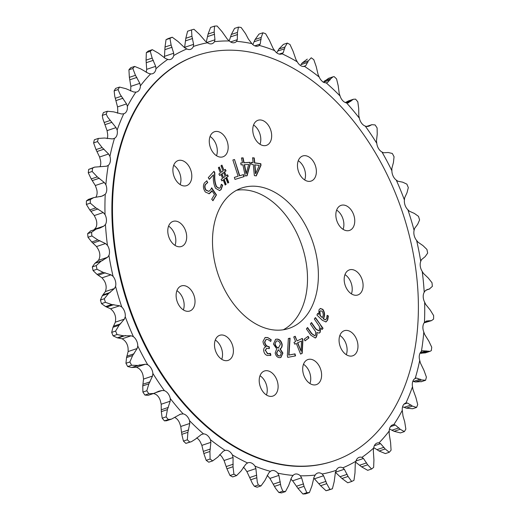 <?xml version="1.0" encoding="UTF-8"?>
<svg xmlns="http://www.w3.org/2000/svg" width="520" height="520" viewBox="0 0 520 520"><rect width="100%" height="100%" fill="white"/><g stroke="black" fill="none" stroke-linecap="round" stroke-linejoin="round"><path stroke-width="0.78" d="M353.327 213.844A13.234 8.938 71.5 0 0 341.101 205.348A13.234 8.938 71.5 0 0 337.272 221.942A13.234 8.938 71.5 0 0 349.499 230.438A13.234 8.938 71.5 0 0 353.327 213.844M343.09 229.339A13.234 8.938 71.5 0 0 342.453 217.483A13.234 8.938 71.5 0 0 336.642 210.087M270.244 128.772A13.234 8.938 71.5 0 0 258.011 120.27A13.234 8.938 71.5 0 0 254.189 136.87A13.234 8.938 71.5 0 0 266.416 145.366A13.234 8.938 71.5 0 0 270.244 128.772M260 144.267A13.234 8.938 71.5 0 0 259.37 132.412A13.234 8.938 71.5 0 0 253.558 125.015M190.379 169.058A13.234 8.938 71.5 0 0 178.152 160.556A13.234 8.938 71.5 0 0 174.323 177.151A13.234 8.938 71.5 0 0 186.55 185.653A13.234 8.938 71.5 0 0 190.379 169.058M180.141 184.555A13.234 8.938 71.5 0 0 179.504 172.698A13.234 8.938 71.5 0 0 173.693 165.295M193.596 294.418A13.234 8.938 71.5 0 0 181.369 285.922A13.234 8.938 71.5 0 0 177.547 302.517A13.234 8.938 71.5 0 0 189.774 311.012A13.234 8.938 71.5 0 0 193.596 294.418M183.358 309.913A13.234 8.938 71.5 0 0 182.728 298.058A13.234 8.938 71.5 0 0 176.911 290.661M276.686 379.49A13.234 8.938 71.5 0 0 264.459 370.994A13.234 8.938 71.5 0 0 260.631 387.589A13.234 8.938 71.5 0 0 272.857 396.091A13.234 8.938 71.5 0 0 276.686 379.49M266.442 394.986A13.234 8.938 71.5 0 0 265.811 383.13A13.234 8.938 71.5 0 0 260 375.732M356.544 339.209A13.234 8.938 71.5 0 0 344.318 330.707A13.234 8.938 71.5 0 0 340.496 347.301A13.234 8.938 71.5 0 0 352.723 355.803A13.234 8.938 71.5 0 0 356.544 339.209M346.307 354.705A13.234 8.938 71.5 0 0 345.676 342.849A13.234 8.938 71.5 0 0 339.859 335.446M320.177 368.03A13.234 8.938 71.5 0 0 307.95 359.535A13.234 8.938 71.5 0 0 304.122 376.129A13.234 8.938 71.5 0 0 316.349 384.631A13.234 8.938 71.5 0 0 320.177 368.03M309.94 383.532A13.234 8.938 71.5 0 0 309.303 371.67A13.234 8.938 71.5 0 0 303.492 364.273M361.66 278.375A13.234 8.938 71.5 0 0 349.434 269.874A13.234 8.938 71.5 0 0 345.605 286.475A13.234 8.938 71.5 0 0 357.838 294.97A13.234 8.938 71.5 0 0 361.66 278.375M351.423 293.872A13.234 8.938 71.5 0 0 350.792 282.016A13.234 8.938 71.5 0 0 344.975 274.612M314.945 164.47A13.234 8.938 71.5 0 0 302.718 155.974A13.234 8.938 71.5 0 0 298.896 172.569A13.234 8.938 71.5 0 0 311.123 181.071A13.234 8.938 71.5 0 0 314.945 164.47M304.707 179.966A13.234 8.938 71.5 0 0 304.077 168.109A13.234 8.938 71.5 0 0 298.259 160.713M226.746 140.231A13.234 8.938 71.5 0 0 214.519 131.729A13.234 8.938 71.5 0 0 210.697 148.33A13.234 8.938 71.5 0 0 222.924 156.826A13.234 8.938 71.5 0 0 226.746 140.231M216.508 155.727A13.234 8.938 71.5 0 0 215.878 143.871A13.234 8.938 71.5 0 0 210.061 136.468M185.263 229.892A13.234 8.938 71.5 0 0 173.036 221.39A13.234 8.938 71.5 0 0 169.208 237.984A13.234 8.938 71.5 0 0 181.441 246.487A13.234 8.938 71.5 0 0 185.263 229.892M175.025 245.388A13.234 8.938 71.5 0 0 174.395 233.525A13.234 8.938 71.5 0 0 168.578 226.129M231.978 343.791A13.234 8.938 71.5 0 0 219.752 335.29A13.234 8.938 71.5 0 0 215.924 351.891A13.234 8.938 71.5 0 0 228.15 360.386A13.234 8.938 71.5 0 0 231.978 343.791M221.741 359.288A13.234 8.938 71.5 0 0 221.104 347.432A13.234 8.938 71.5 0 0 215.293 340.035M236.645 190.236A74.055 50.031 -108.5 0 1 299.488 239.161A74.055 50.031 -108.5 0 1 283.355 329.764M220.513 280.839A74.055 50.031 -108.5 0 1 241.924 187.954A74.055 50.031 -108.5 0 1 310.362 235.521A74.055 50.031 -108.5 0 1 288.945 328.406A74.055 50.031 -108.5 0 1 220.513 280.839M135.655 323.648A213.941 144.541 71.5 0 0 333.359 461.058A213.941 144.541 71.5 0 0 395.213 192.712A213.941 144.541 71.5 0 0 197.516 55.302A213.941 144.541 71.5 0 0 135.655 323.648M333.359 461.058L332.755 461.26A213.941 144.541 -108.5 0 1 135.05 323.85A213.941 144.541 -108.5 0 1 196.911 55.504L197.516 55.302M319.241 77.09A223.639 151.093 -108.5 0 0 304.512 66.371L305.799 65.676L308.386 60.807L311.233 57.798A240.097 162.208 -108.5 0 1 313.8 59.67L316.18 66.475L318.123 74.639L319.241 77.09A8.801 5.941 71.5 0 0 326.151 82.849A223.639 151.093 -108.5 0 1 340.087 96.018A8.801 5.941 71.5 0 0 340.47 97.097A8.801 5.941 71.5 0 0 346.541 102.895A223.639 151.093 -108.5 0 1 359.398 118.248A8.801 5.941 71.5 0 0 360.1 120.542A8.801 5.941 71.5 0 0 365.274 126.106A223.639 151.093 -108.5 0 1 376.786 143.338A8.801 5.941 71.5 0 0 377.676 146.848A8.801 5.941 71.5 0 0 381.959 152.009A223.639 151.093 -108.5 0 1 391.892 170.768A8.801 5.941 71.5 0 0 392.847 175.481A8.801 5.941 71.5 0 0 396.26 180.083A223.639 151.093 -108.5 0 1 400.491 189.95A223.639 151.093 -108.5 0 1 404.417 199.979A8.801 5.941 71.5 0 0 405.308 205.855A8.801 5.941 71.5 0 0 407.882 209.749A223.639 151.093 -108.5 0 1 414.096 230.38A8.801 5.941 71.5 0 0 414.791 237.347A8.801 5.941 71.5 0 0 416.591 240.403A223.639 151.093 -108.5 0 1 420.738 261.346A8.801 5.941 71.5 0 0 421.122 269.328A8.801 5.941 71.5 0 0 422.214 271.421A223.639 151.093 -108.5 0 1 424.209 292.26A8.801 5.941 71.5 0 0 424.157 301.145A8.801 5.941 71.5 0 0 424.638 302.178A223.639 151.093 -108.5 0 1 424.431 322.478A8.801 5.941 71.5 0 0 423.8 332.039A223.639 151.093 -108.5 0 1 421.408 351.397A8.801 5.941 71.5 0 0 419.731 360.406A223.639 151.093 -108.5 0 1 415.194 378.417A8.801 5.941 71.5 0 0 412.51 386.692A223.639 151.093 -108.5 0 1 405.918 402.994A8.801 5.941 71.5 0 0 405.737 403.052A8.801 5.941 71.5 0 0 402.279 410.365A223.639 151.093 -108.5 0 1 393.776 424.632A8.801 5.941 71.5 0 0 392.75 424.834A8.801 5.941 71.5 0 0 389.253 430.944A223.639 151.093 -108.5 0 1 379.002 442.884A8.801 5.941 71.5 0 0 377.098 443.053A8.801 5.941 71.5 0 0 373.692 448.012A223.639 151.093 -108.5 0 1 361.907 457.373A8.801 5.941 71.5 0 0 359.112 457.347A8.801 5.941 71.5 0 0 355.914 461.221A223.639 151.093 -108.5 0 1 342.836 467.818A8.801 5.941 71.5 0 0 339.144 467.415A8.801 5.941 71.5 0 0 336.284 470.301A223.639 151.093 -108.5 0 1 322.179 474A8.801 5.941 71.5 0 0 317.61 473.063A8.801 5.941 71.5 0 0 315.198 475.066A223.639 151.093 -108.5 0 1 300.352 475.793A8.801 5.941 71.5 0 0 294.944 474.168A8.801 5.941 71.5 0 0 293.092 475.416A223.639 151.093 -108.5 0 1 277.803 473.154A8.801 5.941 71.5 0 0 271.603 470.71A8.801 5.941 71.5 0 0 270.4 471.354A223.639 151.093 -108.5 0 1 254.989 466.147A8.801 5.941 71.5 0 0 248.072 462.761A8.801 5.941 71.5 0 0 247.605 462.956A223.639 151.093 -108.5 0 1 232.375 454.909A8.801 5.941 71.5 0 0 225.154 450.392A223.639 151.093 -108.5 0 1 210.425 439.673A8.801 5.941 71.5 0 0 203.515 433.914A223.639 151.093 -108.5 0 1 189.579 420.745A8.801 5.941 71.5 0 0 183.125 413.868A223.639 151.093 -108.5 0 1 170.268 398.515A8.801 5.941 71.5 0 0 164.392 390.656A223.639 151.093 -108.5 0 1 152.88 373.425A8.801 5.941 71.5 0 0 147.706 364.754A223.639 151.093 -108.5 0 1 137.774 346.001A8.801 5.941 71.5 0 0 133.406 336.681A223.639 151.093 -108.5 0 1 125.249 316.791A8.801 5.941 71.5 0 0 121.784 307.021A223.639 151.093 -108.5 0 1 115.57 286.39A8.801 5.941 71.5 0 0 113.074 276.361A223.639 151.093 -108.5 0 1 108.927 255.417A8.801 5.941 71.5 0 0 107.445 245.343A223.639 151.093 -108.5 0 1 105.456 224.504A8.801 5.941 71.5 0 0 105.027 214.591A223.639 151.093 -108.5 0 1 105.235 194.285A8.801 5.941 71.5 0 0 105.866 184.724A223.639 151.093 -108.5 0 1 108.258 165.373A8.801 5.941 71.5 0 0 109.934 156.364A223.639 151.093 -108.5 0 1 114.472 138.346A8.801 5.941 71.5 0 0 117.156 130.072A223.639 151.093 -108.5 0 1 123.747 113.77A8.801 5.941 71.5 0 0 123.929 113.711A8.801 5.941 71.5 0 0 127.387 106.398A223.639 151.093 -108.5 0 1 135.889 92.131A8.801 5.941 71.5 0 0 136.916 91.936A8.801 5.941 71.5 0 0 140.413 85.82A223.639 151.093 -108.5 0 1 150.663 73.886A8.801 5.941 71.5 0 0 152.568 73.71A8.801 5.941 71.5 0 0 155.974 68.751A223.639 151.093 -108.5 0 1 167.758 59.391A8.801 5.941 71.5 0 0 170.553 59.423A8.801 5.941 71.5 0 0 173.752 55.543A223.639 151.093 -108.5 0 1 186.83 48.945A8.801 5.941 71.5 0 0 190.522 49.348A8.801 5.941 71.5 0 0 193.381 46.462A223.639 151.093 -108.5 0 1 207.487 42.764A8.801 5.941 71.5 0 0 212.056 43.7A8.801 5.941 71.5 0 0 214.468 41.698L214.948 39.787L214.181 32.026L214.506 26.123A240.097 162.208 -108.5 0 1 217.1 26L222.034 31.642L227.37 39.182L229.314 40.976A8.801 5.941 71.5 0 0 234.722 42.595A8.801 5.941 71.5 0 0 236.574 41.346L237.296 39.689L237.432 32.428L238.466 27.092A240.097 162.208 -108.5 0 1 241.137 27.489L245.518 33.624L248.365 39.007L251.862 43.609A8.801 5.941 71.5 0 0 258.063 46.052A8.801 5.941 71.5 0 0 259.266 45.409L260.202 44.044L261.209 37.447L262.906 32.786A240.097 162.208 -108.5 0 1 265.596 33.696L269.36 40.196L273.097 48.399L274.677 50.616A8.801 5.941 71.5 0 0 281.593 54.002A8.801 5.941 71.5 0 0 282.061 53.807L283.192 52.767L285.019 46.969L287.326 43.089A240.097 162.208 -108.5 0 1 289.985 44.493L293.072 51.227L295.932 59.495L297.291 61.854A8.801 5.941 71.5 0 0 304.512 66.371L304.785 66.3M326.151 82.849L327.567 82.505L330.824 78.683L333.053 76.811L334.132 76.609A240.097 162.208 -108.5 0 1 336.563 78.91L338.195 85.651L339.228 93.528L340.087 96.018M327.119 82.713L326.625 82.823M346.541 102.895L348.472 102.804M365.274 126.106L366.834 126.51L368.914 126.198L371.846 124.683L375.089 124.93A240.097 162.208 -108.5 0 1 377.104 127.94L377.234 134.121L376.467 140.927L376.786 143.338M381.959 152.009L383.532 152.776L388.193 152.51L392.314 153.459A240.097 162.208 -108.5 0 1 394.05 156.734L393.451 162.435L391.846 168.467L391.892 170.768M396.26 180.083L397.813 181.201L402.701 182.182L406.881 184.145A240.097 162.208 -108.5 0 1 407.602 185.874A240.097 162.208 -108.5 0 1 408.31 187.616L407.017 192.706L404.638 197.847L404.417 199.979M407.882 209.749L409.37 211.198L414.362 213.421L418.503 216.359A240.097 162.208 -108.5 0 1 419.588 219.96L417.651 224.334L414.57 228.456L414.096 230.38M416.591 240.403L417.982 242.158L422.942 245.583L426.933 249.444A240.097 162.208 -108.5 0 1 427.661 253.103L425.139 256.659L421.454 259.682L420.738 261.346M422.214 271.421L423.475 273.449L428.272 278.018L432.01 282.737A240.097 162.208 -108.5 0 1 432.354 286.377L429.325 289.042L427.459 289.464L425.139 290.882L424.209 292.26M424.638 302.178L425.724 304.434L430.235 310.063L433.622 315.556A240.097 162.208 -108.5 0 1 433.582 319.098L431.529 320.625L426.517 321.002L424.431 322.478M423.8 332.039L424.697 334.49L428.799 341.075L431.737 347.224A240.097 162.208 -108.5 0 1 431.321 350.603L430.021 351.332L422.454 350.747M419.731 360.406L420.407 362.993L423.982 370.409L426.4 377.104A240.097 162.208 -108.5 0 1 425.607 380.25L421.103 381.784M412.51 386.692L412.919 389.304L415.89 397.475L417.716 404.593A240.097 162.208 -108.5 0 1 416.566 407.44L412.406 406.101L407.426 403.013L405.918 402.994M402.279 410.365L403.013 416.091L404.69 421.726L405.853 429.117A240.097 162.208 -108.5 0 1 404.372 431.606L400.192 429.273L395.337 425.022L393.776 424.632M389.253 430.944L389.155 433.654L390.604 442.663L391.072 450.19A240.097 162.208 -108.5 0 1 389.279 452.276L385.184 448.975L380.582 443.638L379.002 442.884M290.687 479.024L292.63 480.818L298.07 488.527L302.9 494L306.813 492.694L304.103 486.506L301.613 477.809L300.352 475.793M267.183 475.416A8.801 5.941 71.5 0 1 268.138 476.392L269.913 478.419L275.542 488.287L278.863 492.512L282.776 491.205L280.937 486.479L278.902 475.41L277.803 473.154M243.321 467.194A8.801 5.941 71.5 0 1 245.323 469.385L246.903 471.601L252.447 483.509L254.404 486.304L258.317 484.998L257.25 481.904L255.892 468.591L254.989 466.147M219.667 454.61A8.801 5.941 71.5 0 1 222.709 458.146L224.068 460.506L226.928 468.774L230.016 475.507L233.928 474.195L233.025 466.732L233.058 457.496L232.375 454.909M109.934 156.364L108.583 153.998L102.115 147.55L97.513 141.583L93.6 142.896L96.018 149.591L99.593 157.008L100.269 159.595A8.801 5.941 71.5 0 1 100.002 166.751M117.156 130.072L116.044 127.621L107.653 117.15L106.197 114.101L102.284 115.408L102.849 118.755L107.062 130.631L107.491 133.309A8.801 5.941 71.5 0 1 107.198 138.619M127.387 106.398L126.535 103.909L120.146 94.426L118.053 89.57L114.147 90.883L114.745 96.233L117.546 106.912L117.722 109.635A8.801 5.941 71.5 0 1 117.423 113.204M140.413 85.82L139.828 83.343L135.382 75.127L132.841 68.504L128.928 69.81L129.35 77.148L130.845 86.346L130.748 89.056A8.801 5.941 71.5 0 1 130.52 90.981M133.406 336.681L131.177 335.79L123.396 335.777L117.026 334.549L113.12 335.855A240.097 162.208 -108.5 0 1 112.398 334.126A240.097 162.208 -108.5 0 1 111.69 332.384L115.603 331.071L119.08 325.253L124.352 319.144L125.249 316.791M121.784 307.021L119.613 305.793L111.735 304.538L105.41 302.334L101.498 303.641L105.638 306.579L110.63 308.802L112.119 310.252A8.801 5.941 71.5 0 1 115.583 320.021L115.362 322.153L112.983 327.294L111.69 332.384M277.069 339.099L275.652 339.281L273.416 344.071L276.692 348.862L275.178 353.022C275.906 355.966 277.375 357.513 279.578 357.663L280.891 357.494L282.9 353.106L280.235 348.875C281.717 348.088 282.341 346.535 282.12 344.214C281.242 340.938 279.558 339.235 277.069 339.099L275.516 339.332M287.762 357.363L295.542 355.875L295.002 353.873L288.971 355.03L290.082 338.182L288.36 338.513L287.339 355.778L287.762 357.363M295.191 336.258L293.742 336.947L295.601 341.614L294.014 342.368L294.743 344.195L296.322 343.434L300.567 354.094L302.218 353.308L302.919 339.957L302.308 338.423L297.05 340.925L295.191 336.258M305.045 340.853L308.952 337.928L308.12 336.303L304.213 339.228L305.045 340.853M317.675 313.404L316.927 315.075L322.361 320.3L325.956 321.945L327.665 320.06L328.374 315.959L327.139 315.328L326.612 318.611L325.539 319.781L323.375 318.689C325.137 315.731 324.961 312.618 322.855 309.348L320.346 308.458L318.962 309.907L318.844 314.366L317.675 313.404M320.95 325.416L315.445 317.564L314.327 318.975L319.456 326.541L319.404 330.291L318.747 330.772L316.011 328.991L311.493 322.543L310.369 323.954L315.627 331.702L315.517 335.185L314.841 335.693L311.818 333.6L307.548 327.502L306.423 328.919L310.869 335.257L315.308 337.994L316.219 337.311L317.089 334.802L316.81 332.514L319.156 333.099L320.138 332.391L320.775 327.86L322.043 329.531L323.05 328.269L315.269 317.792M243.074 157.846L241.456 157.963L242.483 162.851L240.708 162.981L241.111 164.886L242.886 164.756L245.225 175.916L247.078 175.78L250.322 163.91L249.99 162.305L244.101 162.734L243.074 157.846L241.469 158.035M254.267 157.976L252.597 157.742L253.078 162.611L251.238 162.344L251.427 164.242L253.26 164.508L254.358 175.617L256.276 175.89L260.995 165.308L260.839 163.716L254.748 162.845L254.267 157.976L252.609 157.872M239.739 175.74L234.494 159.497L232.875 159.998L238.128 176.234L234.344 177.405L234.988 179.413L244.153 176.579L243.503 174.577L239.467 175.832L234.494 159.497M221.93 165.107L220.974 165.802L223.041 171.022L221.383 172.231L219.317 167.011L218.361 167.707L220.428 172.926L218.914 174.031L219.661 175.513L221.033 174.512L222.58 178.36L221.13 179.419L221.878 180.901L223.184 179.946L225.199 185.036L226.142 184.347L224.139 179.25L225.791 178.042L227.812 183.125L228.735 182.455L226.733 177.359L228.248 176.254L227.5 174.772L226.129 175.773L224.601 171.912L226.05 170.853L225.303 169.37L223.997 170.326L221.93 165.107M208.806 191.393L205.94 190.268C204.536 188.247 204.321 186.329 205.296 184.516L207.474 182.644L206.869 180.778L204.36 182.994C202.833 185.842 203.177 188.864 205.381 192.049L209.255 193.7L211.432 191.789L211.958 190.717L214.5 194.584L211.698 199.232L212.953 200.739L216.463 194.909L211.666 187.779L210.763 189.605L208.942 191.353L206.219 190.177C204.815 188.149 204.6 186.232 205.576 184.425L207.747 182.553L206.674 180.837M213.974 171.301L208.254 177.678L209.352 179.355L213.369 174.869L213.401 176.819C213.103 180.765 213.811 184.587 215.54 188.286L219.635 190.573L221.111 189.572L222.658 185.224L221.344 184.236L220.266 187.616L219.264 188.311L216.587 186.68C215.085 182.91 214.5 179.062 214.832 175.143L214.78 172.542L213.974 171.301M265.454 346.99L266.019 346.834C264.524 347.068 263.731 348.205 263.64 350.24C263.985 353.138 265.265 354.9 267.481 355.537L270.92 355.212L270.426 353.353L267.8 353.73L265.447 350.396L266.689 348.303L269.347 348.595L269.321 346.814L268.327 346.515C266.377 346.008 265.226 344.5 264.862 341.991L266.156 339.43L267.807 339.476L270.751 341.445L271.213 339.762L267.755 337.551L265.168 337.48L263.01 341.393C263.185 343.882 264.186 345.676 266.026 346.775L265.596 346.938M193.381 46.462L193.609 44.337L191.925 36.244L191.51 29.907A240.097 162.208 -108.5 0 1 193.973 29.263L199.381 34.288L205.413 41.242L207.487 42.764M214.468 41.698A223.639 151.093 -108.5 0 1 229.314 40.976M236.574 41.346A223.639 151.093 -108.5 0 1 251.862 43.609M259.266 45.409A223.639 151.093 -108.5 0 1 274.677 50.616M282.061 53.807A223.639 151.093 -108.5 0 1 297.291 61.854M348.049 102.927L353.405 99.255L355.563 99.138A240.097 162.208 -108.5 0 1 357.812 101.823L358.69 108.355L358.807 115.772L359.398 118.248M426.043 290.16L429.715 288.932L426.121 290.108M422.214 350.838L421.408 351.397M425.607 380.25L421.577 379.938L416.604 378.066L415.688 378.196M373.692 448.012L373.321 450.651L373.925 459.856L373.653 467.376A240.097 162.208 -108.5 0 1 371.599 469.014L367.692 464.809L363.46 458.484L361.907 457.373M355.914 461.221L355.271 463.743L354.985 472.966L353.964 480.331A240.097 162.208 -108.5 0 1 351.683 481.481L348.069 476.457L344.331 469.261L342.836 467.818M336.284 470.301L335.374 472.654L334.178 481.715L332.404 488.781A240.097 162.208 -108.5 0 1 329.94 489.424L326.716 483.672L323.577 475.748L322.179 474M315.198 475.066L314.034 477.204L311.916 485.934L309.406 492.563A240.097 162.208 -108.5 0 1 306.813 492.694M293.092 475.416L291.688 477.301L288.665 485.531L285.447 491.601A240.097 162.208 -108.5 0 1 282.776 491.205M270.4 471.354L268.788 472.947L264.888 480.512L261.007 485.907A240.097 162.208 -108.5 0 1 258.317 484.998M247.605 462.956L245.797 464.23L241.078 470.99L236.587 475.599A240.097 162.208 -108.5 0 1 233.928 474.195M224.77 450.502L223.184 451.321L217.711 457.145L212.68 460.896A240.097 162.208 -108.5 0 1 210.106 459.024L209.924 451.477L210.86 442.351L210.425 439.673M208.767 462.202L212.732 460.876L208.767 462.202A240.097 162.208 -108.5 0 1 206.2 460.33L210.106 459.024M203.515 433.914L201.416 434.486L195.273 439.27L191.373 441.707L189.781 442.084A240.097 162.208 -108.5 0 1 187.343 439.784L187.902 432.309L189.761 423.469L189.579 420.745M183.125 413.868L180.271 414.271L171.581 419.075L168.35 419.549A240.097 162.208 -108.5 0 1 166.101 416.871L167.408 409.604L170.177 401.219L170.268 398.515M164.392 390.656L162.149 390.481L158.841 391.209L153.751 393.445L148.824 393.757A240.097 162.208 -108.5 0 1 146.809 390.754L148.87 383.838L152.516 376.071L152.88 373.425M147.706 364.754L145.451 364.215L137.904 365.443L131.599 365.235A240.097 162.208 -108.5 0 1 129.863 361.959L132.645 355.524L137.137 348.524L137.774 346.001M117.026 334.549A240.097 162.208 -108.5 0 1 115.603 331.071M105.41 302.334A240.097 162.208 -108.5 0 1 104.325 298.733L108.446 293.625L114.413 288.535L115.57 286.39M113.074 276.361L111.001 274.833L103.155 272.376L96.98 269.243A240.097 162.208 -108.5 0 1 96.252 265.584L100.965 261.293L107.53 257.309L108.927 255.417M107.445 245.343L105.515 243.542L97.825 239.941L91.903 235.95A240.097 162.208 -108.5 0 1 91.552 232.317L96.109 229.119L99.912 228.066L103.851 226.109L105.456 224.504M105.027 214.591L103.259 212.556L95.862 207.896L90.291 203.138A240.097 162.208 -108.5 0 1 90.324 199.589L93.672 197.633L101.868 196.19L105.235 194.285M105.866 184.724L104.292 182.5L97.305 176.885L92.177 171.47A240.097 162.208 -108.5 0 1 92.593 168.09L94.608 167.122L106.665 166.198M106.294 166.309L108.258 165.373M97.513 141.583A240.097 162.208 -108.5 0 1 98.306 138.437L104.52 138.021L112.378 138.924L114.472 138.346M98.306 138.437L94.393 139.75L98.306 138.437M106.197 114.101A240.097 162.208 -108.5 0 1 107.348 111.254L113.692 111.859L121.563 113.978L123.747 113.77M118.053 89.57A240.097 162.208 -108.5 0 1 119.541 87.081L125.905 88.686L133.653 91.975L135.889 92.131M132.841 68.504A240.097 162.208 -108.5 0 1 134.635 66.417L140.913 68.984L148.408 73.352L150.663 73.886M155.974 68.751L155.662 66.339L152.172 58.104L150.261 51.311A240.097 162.208 -108.5 0 1 152.315 49.68L158.405 53.151L165.523 58.507L167.758 59.391M191.51 29.907L187.597 31.22L185.822 38.285L184.626 47.346L193.609 44.337M214.506 26.123L210.594 27.437L208.084 34.066L206.336 41.802M238.466 27.092L234.553 28.398L231.335 34.47L229.209 40.898M262.906 32.786L258.993 34.093L255.112 39.488L252.817 44.584M287.326 43.089L283.413 44.402L278.922 49.01L276.679 52.806M402.578 406.796L406.309 408.142L412.653 408.746L416.566 407.44M389.48 429.019L394.095 431.314L400.459 432.919L404.372 431.606M373.757 447.61L379.087 451.016L385.365 453.583L389.279 452.276M355.609 462.15L361.595 466.85L367.685 470.321L371.599 469.014M335.348 472.271L341.972 478.498L347.769 482.788L351.683 481.481M332.404 488.781L328.49 490.094A240.097 162.208 -108.5 0 1 326.027 490.737L329.94 489.424M309.406 492.563L305.494 493.876A240.097 162.208 -108.5 0 1 302.9 494M285.447 491.601L281.534 492.908A240.097 162.208 -108.5 0 1 278.863 492.512M261.007 485.907L257.094 487.214A240.097 162.208 -108.5 0 1 254.404 486.304M236.587 475.599L232.674 476.912A240.097 162.208 -108.5 0 1 230.016 475.507M189.781 442.084L185.868 443.391A240.097 162.208 -108.5 0 1 183.436 441.09L187.343 439.784M168.35 419.549L164.437 420.862A240.097 162.208 -108.5 0 1 162.188 418.178L166.101 416.871M148.824 393.757L144.911 395.07A240.097 162.208 -108.5 0 1 142.896 392.06L146.809 390.754M131.599 365.235L127.686 366.541A240.097 162.208 -108.5 0 1 125.951 363.266L129.863 361.959M101.498 303.641A240.097 162.208 -108.5 0 1 100.412 300.04L104.325 298.733M96.98 269.243L93.067 270.556A240.097 162.208 -108.5 0 1 92.339 266.897L96.252 265.584M91.903 235.95L87.991 237.263A240.097 162.208 -108.5 0 1 87.646 233.623L91.552 232.317M90.291 203.138L86.378 204.444A240.097 162.208 -108.5 0 1 86.417 200.902L90.324 199.589M92.177 171.47L88.263 172.776A240.097 162.208 -108.5 0 1 88.68 169.397L92.593 168.09M93.6 142.896A240.097 162.208 -108.5 0 1 94.393 139.75M102.284 115.408A240.097 162.208 -108.5 0 1 103.434 112.56L107.348 111.254M114.147 90.883A240.097 162.208 -108.5 0 1 115.628 88.394L119.541 87.081M128.928 69.81A240.097 162.208 -108.5 0 1 130.722 67.724L134.635 66.417M150.261 51.311L146.347 52.624A240.097 162.208 -108.5 0 1 148.401 50.986L152.315 49.68M307.32 59.105L302.289 62.855L300.918 64.656L307.84 62.335M333.053 76.811L328.627 78.293L323.154 82.27M353.405 99.255L348.419 100.926L345.384 102.564M424.157 322.836L431.529 320.625M419.998 353.249L425.393 352.879L430.021 351.325M420.219 379.165L413.296 381.485L415.48 381.979L421.694 381.563M313.722 478.036L320.619 485.713L326.027 490.737M196.658 437.918A8.801 5.941 71.5 0 1 200.759 442.91L201.877 445.361L203.821 453.525L206.2 460.33M185.868 443.391L191.373 441.707M174.616 417.437A8.801 5.941 71.5 0 1 179.914 423.982L180.772 426.472L181.805 434.35L183.436 441.09M164.437 420.862L166.595 420.745L171.581 419.075M153.166 393.49L154.726 393.894A8.801 5.941 71.5 0 1 160.602 401.752L161.194 404.228L161.31 411.645L162.188 418.178M144.911 395.07L148.155 395.317L153.654 393.478M127.686 366.541L131.807 367.49L136.468 367.224L138.041 367.991A8.801 5.941 71.5 0 1 143.215 376.662L143.533 379.074L142.766 385.879L142.896 392.06M113.12 335.855L117.299 337.818L122.187 338.8L123.741 339.918A8.801 5.941 71.5 0 1 128.109 349.232L128.154 351.533L126.549 357.565L125.951 363.266M93.067 270.556L97.058 274.417L102.017 277.843L103.409 279.597A8.801 5.941 71.5 0 1 105.905 289.62L105.43 291.544L102.349 295.666L100.412 300.04M87.991 237.263L91.728 241.982L96.525 246.552L97.786 248.58A8.801 5.941 71.5 0 1 99.262 258.655L98.547 260.319L94.861 263.341L92.339 266.897M90.675 230.958L87.646 233.623M86.378 204.444L89.765 209.937L94.276 215.566L95.362 217.822A8.801 5.941 71.5 0 1 95.791 227.74L93.958 229.84M93.672 197.633L88.472 199.375L86.417 200.902M88.263 172.776L91.202 178.925L95.303 185.51L96.2 187.961A8.801 5.941 71.5 0 1 95.843 197.165M94.608 167.122L88.68 169.397M146.347 52.624L146.075 60.145L146.679 69.349L146.309 71.987A8.801 5.941 71.5 0 1 146.244 72.391M173.752 55.543L173.713 53.248L171.113 44.993L169.949 38.363A240.097 162.208 -108.5 0 1 172.231 37.212L178.029 41.503L184.652 47.73L186.83 48.945M169.949 38.363L166.036 39.669A240.097 162.208 -108.5 0 1 168.317 38.519L172.231 37.212M166.036 39.669L165.016 47.034L164.392 57.85M270.556 341.237L271.213 339.762M269.067 348.51L269.048 346.905L268.053 346.613C266.103 346.099 264.947 344.591 264.583 342.082L264.862 341.991M264.583 342.082L266.026 339.482M269.639 353.704L267.521 353.821L265.447 350.396M265.168 350.487L266.552 348.348M270.133 355.576L270.641 355.303L270.166 353.503M270.933 339.853L267.755 337.551M267.481 337.643L265.025 337.532M219.122 188.35L216.314 186.771C214.806 183.001 214.221 179.153 214.558 175.233L214.506 172.633L213.779 171.516M219.499 190.619L220.831 189.664L222.378 185.315L221.332 184.522M209.268 179.231L213.369 174.869M208.982 193.797L211.958 190.717M212.823 200.583L216.19 195L211.536 188.091M221.383 172.231L219.076 167.186M219.622 175.435L221.033 174.512M221.832 180.823L223.184 179.946M225.167 184.951L225.862 184.438L223.86 179.342L225.791 178.042M227.78 183.04L228.462 182.546L226.46 177.45L227.968 176.345L227.266 174.947M226.129 175.773L224.322 172.003L225.771 170.944L225.062 169.546M223.997 170.326L221.689 165.282M223.516 177.678L221.708 173.908L223.645 172.608L225.173 176.469L223.516 177.678L221.988 173.817L223.645 172.608M243.874 176.664L243.23 174.668L239.467 175.832M238.128 176.234L234.344 177.411M234.221 159.588L232.882 160.004M253.078 162.611L251.251 162.481M256.055 175.858L260.715 165.399L260.559 163.806L254.475 162.935L253.994 158.067M255.801 173.518L255.463 173.602L254.657 164.834L259.233 165.412L255.743 173.511L254.936 164.743M242.483 162.851L240.721 163.053M246.818 175.799L250.049 164.001L249.711 162.396L243.822 162.825L242.801 157.937M246.35 173.446L246.019 173.55L244.225 164.736L248.664 164.392L246.292 173.453L244.504 164.638M321.945 329.401L323.05 328.269M322.771 328.361L320.678 325.507M319.02 333.138L319.865 332.481L320.775 327.86M315.172 338.032L315.945 337.409L316.81 334.893L316.836 332.481M314.697 335.731L311.545 333.691L307.365 327.73M318.611 330.805L315.738 329.082L311.311 322.771M325.812 321.984L327.386 320.151L328.101 316.056L327.151 315.569M325.403 319.813L323.102 318.78C324.857 315.822 324.682 312.709 322.582 309.439L320.209 308.51M318.844 314.366L317.57 313.638M319.637 311.662L320.697 310.765L322.212 311.363C323.518 313.619 323.531 315.705 322.257 317.616L320.008 315.575L319.637 311.662L320.561 310.817M322.257 317.616L320.281 315.484L319.917 311.565M305.006 340.769L308.952 337.928M308.678 338.026L307.886 336.479M294.73 344.156L296.322 343.434M300.553 354.062L301.945 353.399L302.64 340.048L302.048 338.553M297.05 340.925L294.925 336.382M301.067 351.188L297.492 342.843L301.483 340.984L301.067 351.188L297.772 342.751L301.483 340.984M295.256 355.934L294.73 353.964L288.697 355.121L289.809 338.279L288.36 338.553M280.748 357.532L282.627 353.197L279.962 348.966C281.437 348.185 282.067 346.632 281.84 344.305C280.963 341.029 279.279 339.326 276.796 339.196M274.878 344.019L276.452 340.971L277.284 340.866C278.902 341.062 279.936 342.251 280.371 344.442L278.298 348.101C276.556 347.594 275.418 346.229 274.878 344.019L276.308 341.022M280.02 355.875L279.156 356.018C277.778 355.862 276.906 354.841 276.536 352.963L278.324 349.719L281.275 353.178L280.156 355.829L279.428 355.927C278.057 355.771 277.186 354.75 276.815 352.872L278.324 349.719M278.57 348.01C276.835 347.503 275.691 346.138 275.151 343.928M279.233 54.093L283.192 52.767M303.368 66.489L305.799 65.676M297.967 488.358L304.064 486.317M274.482 486.375L280.579 484.334M250.64 479.804L256.737 477.763M226.928 468.774L233.025 466.732M165.016 47.034L171.113 44.993M165.1 49.582L172.029 47.261M164.73 56.258L173.713 53.248M146.679 69.349L155.662 66.339M146.399 62.647L153.328 60.327M146.075 60.145L152.172 58.104M130.845 86.346L139.828 83.343M129.941 79.755L136.87 77.434M129.395 77.337L135.493 75.296M117.546 106.912L126.535 103.909M116.058 100.555L122.987 98.234M115.31 98.273L121.407 96.233M107.062 130.631L116.044 127.621M105.034 124.624L111.963 122.304M104.111 122.525L110.208 120.484M99.593 157.008L108.583 153.998M97.097 151.476L104.026 149.156M96.018 149.591L102.115 147.55M100.224 196.644L103.434 195.572M95.303 185.51L104.292 182.5M92.404 180.557L99.333 178.237M91.202 178.925L97.305 176.885M94.861 229.119L103.851 226.109M94.276 215.566L103.259 212.556M91.052 211.276L97.981 208.956M89.765 209.937L95.862 207.896M94.861 263.341L100.965 261.293M95.966 262.75L102.895 260.429M98.547 260.319L107.53 257.309M96.525 246.552L105.515 243.542M93.067 243.016L99.996 240.695M91.728 241.982L97.825 239.941M102.349 295.666L108.446 293.625M103.305 294.762L110.234 292.442M105.43 291.544L114.413 288.535M102.017 277.843L111.001 274.833M98.416 275.125L105.339 272.805M97.058 274.417L103.155 272.376M112.983 327.294L119.08 325.253M113.77 326.086L120.692 323.765M115.362 322.153L124.352 319.144M110.63 308.802L119.613 305.793M106.977 306.943L113.906 304.629M105.638 306.579L111.735 304.538M126.549 357.565L132.645 355.524M127.134 356.09L134.062 353.769M128.154 351.533L137.137 348.524M122.187 338.8L131.177 335.79M118.586 337.838L125.515 335.517M117.299 337.818L123.396 335.777M142.766 385.879L148.87 383.838M143.137 384.163L150.066 381.843M143.533 379.074L152.516 376.071M136.468 367.224L145.451 364.215M133.003 367.166L139.932 364.845M131.807 367.49L137.904 365.443M161.31 411.645L167.408 409.604M161.447 409.728L168.369 407.413M161.194 404.228L170.177 401.219M155.337 392.762L162.149 390.481M181.805 434.35L187.902 432.309M181.688 432.276L188.617 429.956M180.772 426.472L189.761 423.469M179.602 414.512L180.934 414.07M203.821 453.525L209.924 451.477M203.457 451.334L210.386 449.013M201.877 445.361L210.86 442.351M226.311 466.525L233.233 464.204M224.068 460.506L233.058 457.496M249.769 477.529L256.698 475.209M246.903 471.601L255.892 468.591M273.377 484.133L280.3 481.812M269.913 478.419L278.902 475.41M296.634 486.194L303.563 483.88M292.63 480.818L301.613 477.809M320.619 485.713L326.716 483.672M319.079 483.678L326.007 481.357M314.587 478.757L323.577 475.748M341.972 478.498L348.069 476.457M340.249 476.632L347.172 474.312M335.498 472.219L344.331 469.261M361.595 466.85L367.692 464.809M359.716 465.199L366.639 462.878M355.979 460.987L363.46 458.484M379.087 451.016L385.184 448.975M377.078 449.612L384.007 447.291M374.335 445.731L380.582 443.638M394.095 431.314L400.192 429.273M391.989 430.19L398.918 427.869M390.455 426.654L395.337 425.022M406.309 408.142L412.406 406.101M404.144 407.322L411.073 405.009M404.021 404.151L407.426 403.013M415.48 381.979L421.577 379.938M414.752 378.684L416.604 378.066M421.428 353.353L427.525 351.312M420.186 352.885L426.179 350.876M424.19 322.79L430.125 320.801M424.736 322.082L428.825 320.717M426.822 289.718L428.103 289.289M367.647 126.471L370.065 125.658M366.678 126.503L371.144 125.008M346.144 102.81L350.961 101.198M345.787 102.271L351.891 100.23M323.486 82.154L330.083 79.95M324.727 80.73L330.824 78.683M302.289 62.855L308.386 60.807M277.771 51.044L284.7 48.73M278.922 49.01L285.019 46.969M254.8 45.851L260.202 44.044M254.196 41.717L261.125 39.397M255.112 39.488L261.209 37.447M230.575 41.938L237.296 39.689M230.672 36.849L237.594 34.528M231.335 34.47L237.432 32.428M206.98 42.458L214.948 39.787M207.669 36.55L214.597 34.229M208.084 34.066L214.181 32.026M185.822 38.285L191.925 36.244M185.666 40.827L192.589 38.506M90.285 231.069L96.109 229.119M366.47 126.484L371.787 124.703"/></g></svg>

